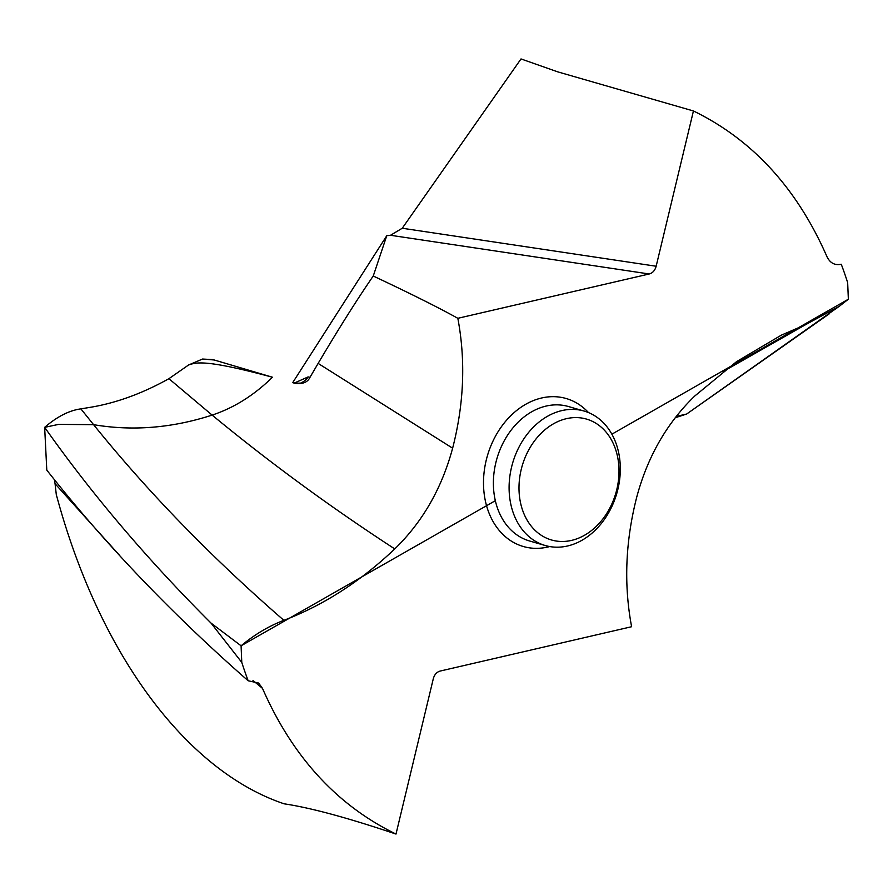 <?xml version="1.0" encoding="UTF-8"?>
<svg xmlns="http://www.w3.org/2000/svg" width="893" height="893" viewBox="0 0 893 893"><rect width="100%" height="100%" fill="white"/><g stroke="black" fill="none" stroke-linecap="round" stroke-linejoin="round"><path stroke-width="1.34" d="M80.895 408.871L91.41 407.13L80.895 408.871C69.23 410.434 57.152 416.596 44.65 427.356C57.141 416.607 69.23 410.445 80.895 408.871L93.575 424.666C132.521 431.263 172.036 428.082 212.121 415.1L168.911 378.688C142.724 393.288 116.894 402.765 91.41 407.13C116.894 402.765 142.724 393.288 168.911 378.688L188.256 365.215L168.911 378.688M212.914 359.611L202.544 359.042L188.501 365.025L202.544 359.042L214.231 359.991M248.176 680.767C172.092 614.116 104.961 543.893 46.793 470.109L44.65 427.356C92.135 494.588 147.591 559.833 211.016 623.08L241.78 662.394L241.088 645.806C254.527 634.566 268.793 626.082 283.874 620.334C323.69 605.119 360.66 581.31 394.762 548.927C422.501 522.014 441.789 488.438 452.628 448.197C464.025 403.859 465.755 360.56 457.83 318.31C439.244 307.929 411.059 293.83 373.252 276.015L386.758 235.741L390.52 235.272L402.252 228.24L656.154 266.237L693.437 110.966C752.464 139.71 796.969 188.267 826.951 256.648C830.055 263.044 834.821 265.578 841.262 264.25A406.907 315.329 -73.9 0 1 847.658 282.635L848.35 299.222L839.387 306.221L805.564 324.684L781.353 335.143L736.524 361.665L694.665 396.101C666.937 423.003 647.648 456.58 636.809 496.832C625.413 541.169 623.671 584.457 631.608 626.719L440.227 671.045C436.755 672.005 434.444 674.583 433.284 678.792L396.001 834.062C336.962 805.319 292.469 756.751 262.486 688.369L258.624 683.045L248.176 680.767A406.907 315.329 -73.9 0 1 241.78 662.394M54.373 479.53L55.065 483.716L119.695 555.502M396.001 834.062C347.835 817.832 310.563 807.752 284.175 803.823C187.34 771.385 99.525 655.574 56.292 494.543L55.065 483.716M521.01 58.938L557.723 71.853L521.01 58.938L402.252 228.24M386.758 235.741L292.67 382.684M829.262 313.823L686.65 414.028L839.387 306.221M686.65 414.028L675.208 417.745L686.65 414.028L676.247 416.406M283.874 620.334C211.73 557.712 148.305 492.489 93.575 424.666L58.603 424.387L44.65 427.356C92.135 494.588 147.591 559.833 211.016 623.08L241.088 645.806L495.336 500.694M188.501 365.025L188.501 365.025C196.047 362.525 204.184 358.863 272.454 377.226C254.081 395.253 233.966 407.878 212.121 415.1C269.541 462.429 330.421 507.045 394.762 548.927M213.65 359.823L272.454 377.226M373.252 276.015C357.457 298.887 339.083 328.021 318.131 363.406L310.016 377.27C307.594 382.45 302.37 384.448 294.344 383.264M293.473 382.918C299.322 383.343 302.113 383.197 301.823 382.472L301.823 382.472A14.109 14.042 66 0 0 308.118 376.913L310.016 377.27M656.154 266.237C654.993 270.445 652.683 273.024 649.211 273.984L457.83 318.31M693.437 110.966L557.723 71.853M620.244 465.432A69.989 54.239 -73.9 0 1 545.255 545.523A69.989 54.239 -73.9 0 1 509.166 491.161A69.989 54.239 -73.9 0 1 584.167 411.07A69.989 54.239 -73.9 0 1 620.244 465.432M519.056 491.105A62.934 48.769 -73.9 0 1 566.441 418.672A62.934 48.769 -73.9 0 1 618.938 467.965A62.934 48.769 -73.9 0 1 571.542 540.399A62.934 48.769 -73.9 0 1 519.056 491.105M211.016 623.08L241.088 645.806M611.884 434.177L848.35 299.222M805.564 324.684L723.263 371.466M252.976 680.477L262.486 688.369M452.628 448.197L318.131 363.406M294.199 383.108L308.118 376.913M390.52 235.272L649.211 273.984M588.476 412.577A77.044 59.708 106.1 0 0 520.161 407.833A77.044 59.708 106.1 0 0 483.582 486.674A77.044 59.708 106.1 0 0 549.708 546.549M584.167 411.07L568.45 406.527A69.989 54.239 106.1 0 0 493.461 486.618A69.989 54.239 106.1 0 0 529.549 540.979L545.255 545.523"/></g></svg>

